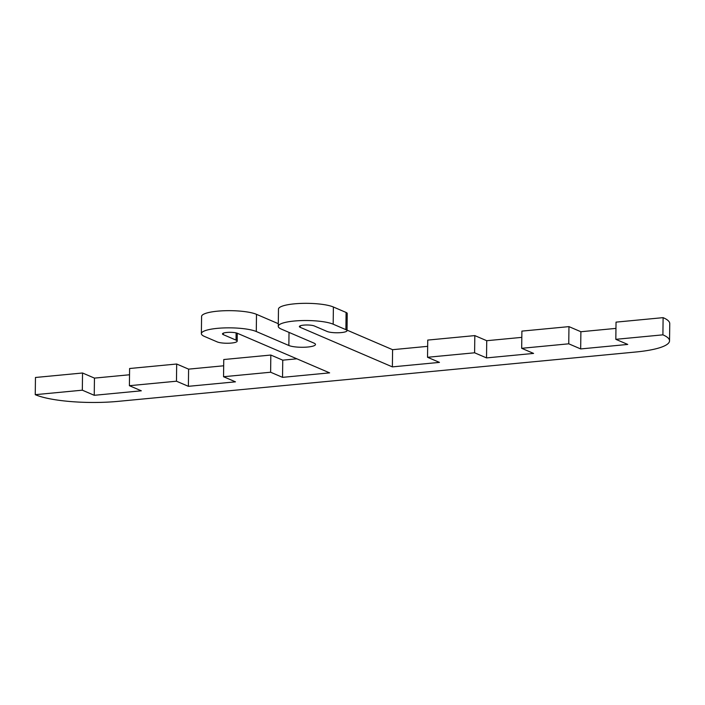 <?xml version="1.0" encoding="UTF-8"?>
<svg xmlns="http://www.w3.org/2000/svg" width="705" height="705" viewBox="0 0 705 705"><rect width="100%" height="100%" fill="white"/><g stroke="black" fill="none" stroke-linecap="round" stroke-linejoin="round"><path stroke-width="1.06" d="M117.973 401.374A61.564 13.007 0.7 0 1 35.25 394.677L82.326 390.182L94.241 395.302L141.317 390.808L129.394 385.697L176.47 381.211L188.385 386.322L235.461 381.837L223.547 376.726L270.623 372.231L282.538 377.351L329.614 372.866L237.462 333.315A7.914 1.674 -179.3 0 0 228.57 332.337A7.914 1.674 -179.3 0 0 222.48 333.888A7.914 1.674 -179.3 0 0 223.335 334.663L236.043 340.118A10.557 2.23 0.7 0 1 237.18 341.141A10.557 2.23 0.7 0 1 229.072 343.212A10.557 2.23 0.7 0 1 217.219 341.907L204.503 336.452A29.02 6.133 0.7 0 1 201.374 333.632A29.02 6.133 0.7 0 1 223.696 327.94A29.02 6.133 0.7 0 1 256.285 331.517L288.856 345.494A14.074 2.97 -179.3 0 0 304.657 347.23A14.074 2.97 -179.3 0 0 315.479 344.472A14.074 2.97 -179.3 0 0 313.963 343.106L281.392 329.129A29.02 6.133 0.7 0 1 278.263 326.3A29.02 6.133 0.7 0 1 300.586 320.616A29.02 6.133 0.7 0 1 333.174 324.194L345.882 329.649A10.557 2.23 0.7 0 1 347.027 330.671A10.557 2.23 0.7 0 1 338.911 332.742A10.557 2.23 0.7 0 1 327.058 331.438L314.342 325.983A7.914 1.674 -179.3 0 0 305.459 325.014A7.914 1.674 -179.3 0 0 299.369 326.565A7.914 1.674 -179.3 0 0 300.224 327.332L392.377 366.882L439.453 362.388L427.53 357.276L474.606 352.791L486.521 357.902L533.597 353.416L521.682 348.305L568.759 343.811L580.673 348.931L627.741 344.437L615.826 339.325L662.903 334.84A61.564 13.007 0.7 0 1 669.538 340.823A61.564 13.007 0.7 0 1 635.787 352.007L117.973 401.374M129.535 374.769L94.452 378.109L82.538 372.998L35.462 377.483L35.25 394.677M223.679 365.789L188.596 369.138L176.682 364.018L129.605 368.512L129.394 385.697M296.875 358.81L282.749 360.158L270.826 355.047L223.758 359.532L223.547 376.726M278.299 323.683L256.497 314.333A29.02 6.133 -179.3 0 0 223.908 310.755A29.02 6.133 -179.3 0 0 201.586 316.439L201.374 333.632M347.027 330.671L347.23 313.478A10.557 2.23 -179.3 0 0 346.093 312.456L333.386 307.001A29.02 6.133 -179.3 0 0 300.788 303.423A29.02 6.133 -179.3 0 0 278.475 309.116L278.263 326.3M427.671 346.34L392.588 349.689L347.027 330.134M521.815 337.369L486.732 340.709L474.817 335.598L427.741 340.083L427.53 357.276M615.959 328.389L580.885 331.738L568.961 326.626L521.894 331.112L521.682 348.305M669.538 340.823L669.75 323.639A61.564 13.007 -179.3 0 0 663.114 317.647L616.038 322.132L615.826 339.325M663.114 317.647L662.903 334.84M82.538 372.998L82.326 390.182M94.452 378.109L94.241 395.302M176.682 364.018L176.47 381.211M188.596 369.138L188.385 386.322M270.826 355.047L270.623 372.231M282.749 360.158L282.538 377.351M392.588 349.689L392.377 366.882M474.817 335.598L474.606 352.791M486.732 340.709L486.521 357.902M568.961 326.626L568.759 343.811M580.885 331.738L580.673 348.931M223.353 333.139L223.335 334.663M236.131 332.901L236.043 340.118M256.497 314.333L256.285 331.517M289.015 332.399L288.856 345.494M333.386 307.001L333.174 324.194M346.093 312.456L345.882 329.649M300.242 325.816L300.224 327.332M237.277 333.245L237.18 341.141"/></g></svg>
